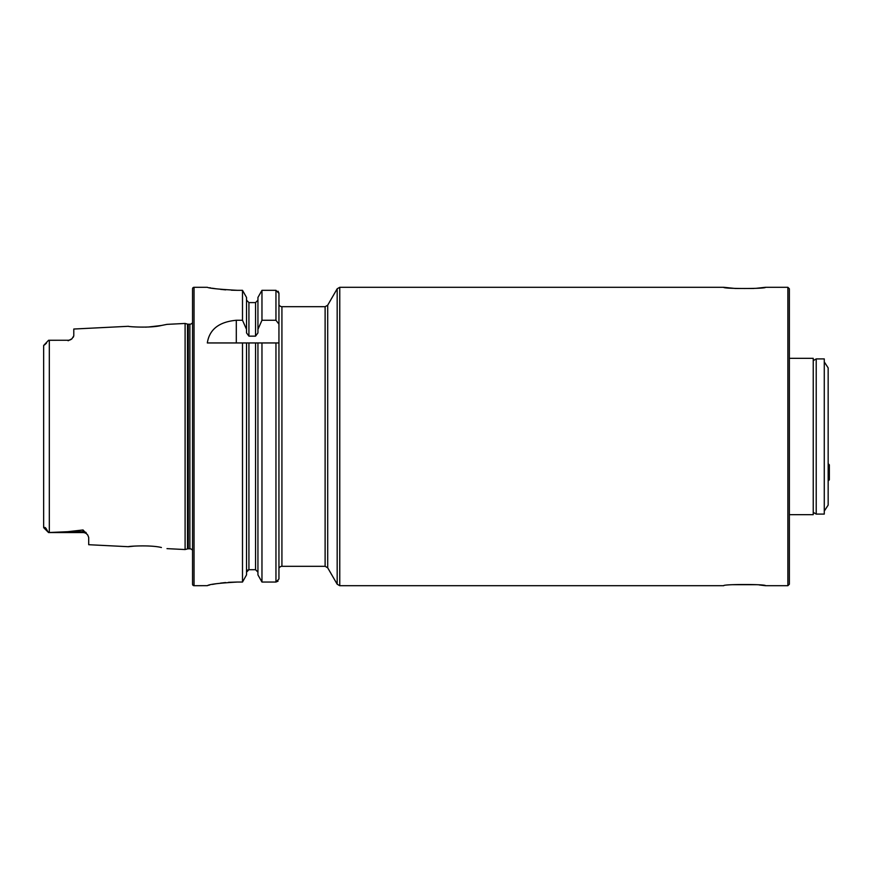 <?xml version="1.0" encoding="UTF-8"?>
<svg xmlns="http://www.w3.org/2000/svg" width="873" height="873" viewBox="0 0 873 873"><rect width="100%" height="100%" fill="white"/><g stroke="black" fill="none" stroke-linecap="round" stroke-linejoin="round"><path stroke-width="1.31" d="M43.65 518.169L43.65 527.434L44.239 527.63C44.981 527.008 45.931 527.903 47.077 530.304L48.572 532.541L67.712 531.701L83.044 529.966L87.824 535.193L88.708 537.495L88.708 544.708L128.451 546.705C127.589 546.291 150.374 544.752 161.374 547.502L161.418 547.513M149.698 546.062L147.941 545.952M166.994 548.637L185.098 549.543L187.499 548.899L187.499 324.101L185.098 323.457L166.994 324.363L161.341 325.498C150.418 328.248 127.567 326.709 128.451 326.295L73.79 329.034L73.79 335.799L71.979 338.746A5.675 5.675 0 0 1 68.116 340.263L48.572 340.274L68.116 340.263M756.302 288.308L765.49 287.293C766.789 288.898 722.429 288.898 723.717 287.293L735.361 288.483L753.846 288.483M278.945 305.495L278.945 324.123L278.945 293.361L278.945 305.495L279.535 305.495A2.979 2.979 0 0 0 281.924 306.696L325.116 306.696L327.702 305.201L337.174 288.788L339.761 287.293L339.761 585.707L723.717 585.707C722.418 584.113 766.756 584.102 765.49 585.707L759.259 584.954M756.313 584.692L732.927 584.692M789.367 436.5L789.367 584.212L787.872 585.707L787.872 287.293L789.367 288.788L789.367 552.729L789.367 514.677L813.232 514.677L813.232 358.323L789.367 358.323L789.367 320.271M43.759 527.761L48.572 532.574L83.044 532.574L48.572 532.541M86.154 532.574A5.675 5.325 0 0 0 83.044 531.701L83.044 532.574A5.675 5.675 0 0 1 87.824 535.193L88.708 537.495M48.572 340.274L43.65 345.479L43.65 354.831M71.979 338.746L68.116 340.754M185.098 549.543L185.098 323.457M187.499 548.899A2.979 2.979 0 0 1 188.273 548.801L188.273 324.199A2.979 2.979 0 0 1 187.499 324.101M188.273 548.801L189.877 548.801L189.877 324.199L188.273 324.199M189.877 548.801A2.968 2.968 0 0 1 192.551 550.47M189.877 324.199A2.968 2.968 0 0 0 192.551 322.53M194.046 287.293A1.495 1.495 0 0 0 192.551 288.788L192.551 584.212A1.495 1.495 0 0 0 194.046 585.707L194.046 287.293L207.327 287.293C209.084 288.297 219.025 289.301 237.161 290.316L242.498 290.316L246.535 297.453L242.498 290.316L242.498 320.271L246.535 329.383L246.535 297.453M325.116 306.696L325.116 566.304L281.924 566.304L281.924 306.696M242.498 320.271L236.299 320.271C219.068 321.853 209.411 329.416 207.327 342.947L242.498 342.947L242.498 582.051L246.535 574.87L242.498 582.051L237.161 582.051C219.047 583.099 209.094 584.31 207.327 585.674L194.046 585.707M278.945 578.985L275.955 582.051L261.965 582.051L261.965 342.947L278.945 342.947L278.945 578.985L278.945 567.505L279.535 567.505A2.979 2.979 0 0 1 281.924 566.304M73.79 335.799L73.31 337.207M145.638 327.146L146.249 327.124M148.235 327.026L161.298 325.509M134.115 546.116L128.451 546.705M47.077 530.304L43.65 527.434L43.65 345.479M257.939 342.947L261.965 342.947L255.549 342.947L257.939 342.947L257.939 574.87L261.965 582.051L257.939 574.87M246.535 574.87L246.535 342.947L255.549 342.947L255.549 569.709L257.939 572.164L255.549 569.709L248.925 569.709L246.535 572.164M242.498 342.947L246.535 342.947L242.498 342.947M278.945 342.947L278.945 324.123L275.955 320.271L275.955 290.316L261.965 290.316L257.939 297.453L261.965 290.316L261.965 320.271L275.955 320.271M278.945 293.361L275.955 290.316M261.965 582.051L275.955 582.051L278.072 581.145M278.083 291.222L278.923 293.044M246.535 329.383L246.535 332.908L248.925 336.149L255.549 336.149L257.939 332.908L257.939 297.453M257.939 329.383L261.965 320.271M257.939 300.148L255.549 302.593L257.939 300.148M255.549 336.149L255.549 302.593L248.925 302.593L246.535 300.148M247.223 570.44L247.997 569.905M209.596 287.741L210.873 287.97M212.401 288.232L216.002 288.788M220.563 289.367L225.714 289.869M231.389 290.196L237.161 290.316M207.327 585.674L207.883 585.445M208.614 585.248L209.607 585.008M212.379 584.408L216.013 583.753M220.563 583.099L225.583 582.553M228.464 582.335L237.161 582.051M824.276 361.902L828.161 367.904L828.161 505.096L824.276 511.098M816.222 358.912L816.222 514.088L824.276 514.088L824.276 358.912L816.222 358.912L813.232 360.636M828.161 463.65L829.35 464.851L829.35 479.768L828.161 480.958M327.702 305.201L327.702 567.799L337.174 584.212L339.761 585.707M337.174 288.788L337.174 584.212M49.325 532.519L49.325 340.274M275.955 582.051L275.955 342.947M248.925 569.709L248.925 342.947M248.925 336.149L248.925 302.593M236.299 320.271L236.299 342.947M44.523 344.955L46.564 343.034M67.712 531.701L83.044 531.701L83.044 529.966M765.49 585.707L787.872 585.707M339.761 287.293L723.717 287.293M765.49 287.293L787.872 287.293M325.116 566.304L327.702 567.799M813.232 512.364L816.222 514.088"/></g></svg>
